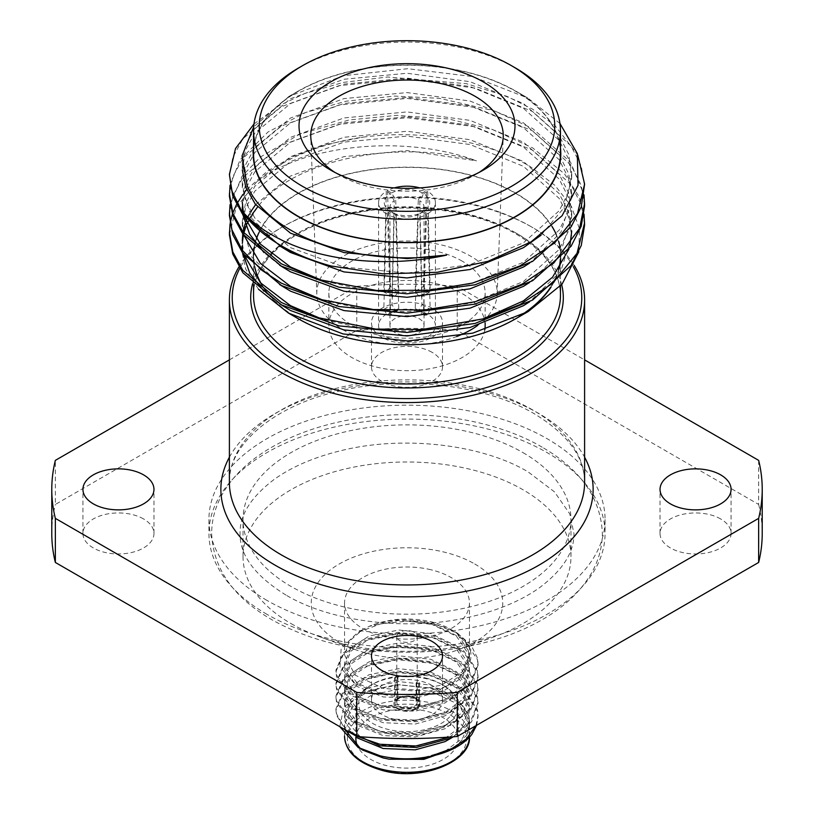 <?xml version="1.0" encoding="UTF-8"?>
<svg xmlns="http://www.w3.org/2000/svg" width="814" height="814" viewBox="0 0 814 814"><rect width="100%" height="100%" fill="white"/><g stroke="black" fill="none" stroke-linecap="round" stroke-linejoin="round"><path stroke-width="0.61" stroke-dasharray="4.07 3.05" d="M291.056 623.595A163.97 94.668 0 0 0 320.238 636.975A163.97 94.668 0 0 0 493.762 636.975A163.97 94.668 0 0 0 570.97 556.654A163.97 94.668 0 0 0 522.944 489.713A163.97 94.668 0 0 0 344.251 469.2A163.97 94.668 0 0 0 243.03 556.654A163.97 94.668 0 0 0 291.056 623.595M522.944 452.594A163.97 94.668 180 0 1 570.97 519.525A163.97 94.668 180 0 1 469.749 606.99A163.97 94.668 180 0 1 291.056 586.467A163.97 94.668 180 0 1 243.03 519.525A163.97 94.668 180 0 1 344.251 432.071A163.97 94.668 180 0 1 522.944 452.594M474.715 563.96A95.767 55.291 180 0 1 457.672 649.979A95.767 55.291 180 0 1 356.329 649.979A95.767 55.291 180 0 1 339.285 642.154A95.767 55.291 180 0 1 339.285 563.96A95.767 55.291 180 0 1 474.715 563.96M430.881 569.739A62.454 36.06 0 0 0 344.546 603.062A62.454 36.06 0 0 0 383.119 636.375A62.454 36.06 0 0 0 469.454 603.062A62.454 36.06 0 0 0 430.881 569.739M453.439 736.772L465.333 724.775L469.444 711.131L468.915 706.155L456.532 687.85L430.871 675.417L398.819 671.916L368.966 677.991L351.088 689.6L344.556 704.69L345.085 709.157L357.468 725.315L383.129 735.602L415.181 736.955L445.034 728.734L462.912 715.272L469.444 698.239L468.915 693.274L456.532 674.959L430.871 662.525L398.819 659.025L368.966 665.099L351.088 676.709L344.556 691.798L345.085 696.265L357.468 712.433L383.129 722.71L415.181 724.063L445.034 715.842L462.912 702.38L469.444 685.347L468.915 680.382L456.532 662.067L430.871 649.633L398.819 646.133L368.966 652.207L351.088 663.817L344.556 678.907L345.085 683.373L357.468 699.541L383.129 709.818L415.181 711.171L445.034 702.95L462.912 689.489L469.444 672.466L468.915 667.49L456.532 649.175L430.871 636.741L398.819 633.241L368.966 639.316L351.088 650.935L344.556 666.015L345.085 670.482L357.468 686.65L383.129 696.926L415.181 698.28L445.034 690.058L462.912 676.597L469.444 659.574L468.915 654.598L456.532 636.283L430.871 623.85L398.972 620.349L369.19 626.332C388.329 618.538 408.893 616.992 430.881 621.713C440.883 624.033 449.511 627.869 456.735 633.221L466.188 643.528L469.454 655.036L462.077 672.028L441.707 685.012L413.136 690.913L383.119 688.349L355.077 675.071L344.556 655.036L349.298 641.239L362.841 629.537L369.19 626.332C388.095 618.854 409.452 617.897 433.252 623.473L457.946 633.455A71.042 41.015 180 0 0 457.234 633.048A71.042 41.015 180 0 0 434.157 624.145A71.042 41.015 180 0 0 408.781 621.041L380.983 623.748L357.672 632.519L341.178 648.473L339.967 666.981L354.517 683.495L381.532 693.966C438.644 708.16 499.165 662.22 456.735 633.221L468.915 651.373L469.444 656.349L462.912 673.371L445.034 686.843L415.181 695.064L383.129 693.711L357.468 683.424L345.085 667.256L344.556 662.789L351.088 647.71L368.966 636.09L398.819 630.016L430.871 633.526L456.532 645.95L468.915 664.265L469.444 669.24L462.912 686.263L445.034 699.725L415.181 707.956L383.129 706.593L357.468 696.316L345.085 680.148L344.556 675.681L351.088 660.602L368.966 648.982L398.819 642.907L430.871 646.408L456.532 658.841L468.915 677.156L469.444 682.132L462.912 699.155L445.034 712.616L415.181 720.838L383.129 719.484L357.468 709.208L345.085 693.04L344.556 688.573L351.088 673.493L368.966 661.874L398.819 655.799L430.871 659.299L456.532 671.733L468.915 690.048L469.444 695.024L462.912 712.047L445.034 725.508L415.181 733.729L383.129 732.376L357.468 722.099L345.085 705.931L344.556 701.465L351.088 686.375L368.966 674.765L398.819 668.691L430.871 672.191L456.532 684.625L468.915 702.94L469.444 707.905L462.912 724.938L445.034 738.4L415.181 746.621L383.129 745.268L373.056 742.572M475.895 725.701L478.042 715.18L477.431 709.564L463.349 688.878L434.157 674.877L397.7 671.041L363.726 678.103L343.396 691.442L335.958 708.74L336.569 713.858L343.355 726.047L357.519 736.538M476.638 725.264L478.042 716.747L477.431 711.131L463.349 690.435L434.157 676.444L397.7 672.608L363.726 679.67L343.396 693.009L335.958 710.296L336.569 715.425L346.021 730.27M453.245 736.792L471.489 721.967L478.042 703.866L477.431 698.239L463.349 677.553L434.157 663.552L397.7 659.716L363.726 666.778L343.396 680.117L335.958 697.415L336.569 702.533L350.651 721.072L379.843 732.915L416.3 734.604L450.274 725.396L470.604 710.205L478.042 690.974L477.431 685.347L463.349 664.662L434.157 650.671L397.7 646.825L363.726 653.886L343.396 667.226L335.958 684.523L336.569 689.641L350.651 708.18L379.843 720.024L416.3 721.713L450.274 712.504L470.604 697.313L478.042 678.082L477.431 672.456L463.349 651.77L434.157 637.779L397.7 633.943L363.726 640.994L343.396 654.334L335.958 671.631L336.569 676.749L350.651 695.288L379.843 707.132L416.3 708.821L450.274 699.613L470.604 684.421L478.042 665.191L477.431 659.564L463.349 638.878L434.157 624.887L408.781 621.041M449.552 737.057L470.604 721.53L478.042 702.299L477.431 696.672L463.349 675.986L434.157 661.996L397.7 658.16L363.726 665.211L343.396 678.55L335.958 695.848L336.569 700.966L350.651 719.505L379.843 731.348L416.3 733.038L450.274 723.829L470.604 708.638L478.042 689.407L477.431 683.78L463.349 663.095L434.157 649.104L397.7 645.268L363.726 652.319L343.396 665.659L335.958 682.956L336.569 688.074L350.651 706.613L379.843 718.457L416.3 720.146L450.274 710.937L470.604 695.746L478.042 676.515L477.431 670.889L463.349 650.203L434.157 636.212L397.7 632.376L363.726 639.428L343.396 652.767L335.958 670.064L336.569 675.182L350.651 693.721L379.843 705.565L416.3 707.254L450.274 698.046L470.614 682.854L478.042 663.624L477.431 657.997L471.092 645.054L457.234 633.048M362.841 750.142L360.561 748.748M345.187 729.792L344.546 724.643L351.923 707.651L372.293 694.668L400.864 688.756L430.881 691.32L458.923 704.609L469.454 724.643L466.727 735.174L453.225 748.89M339.804 726.678L343.742 707.244L364.723 691.676L397.059 684.543L431.776 688.156C462.667 698.31 474.521 713.573 467.317 733.953L469.444 724.022L468.915 719.047L456.532 700.732L430.871 688.308L398.819 684.808L368.966 690.883L351.088 702.492L344.556 717.582L345.085 722.049L356.715 737.677M355.85 738.563A51.15 29.528 180 0 1 426.556 711.273A51.15 29.528 180 0 1 458.15 738.563A51.15 29.528 180 0 1 387.444 765.852A51.15 29.528 180 0 1 357.967 746.967M387.444 733.363A51.15 29.528 0 0 0 458.15 706.084A51.15 29.528 0 0 0 443.172 685.195A51.15 29.528 0 0 0 426.556 678.795A51.15 29.528 0 0 0 370.828 685.195A51.15 29.528 0 0 0 355.85 706.084A51.15 29.528 0 0 0 387.444 733.363M425.468 677.991A48.311 27.89 180 0 1 441.157 684.035A48.311 27.89 180 0 1 447.171 719.25A48.311 27.89 180 0 1 388.532 729.527A48.311 27.89 180 0 1 372.843 684.035A48.311 27.89 180 0 1 425.468 677.991M419.383 682.753A13.075 7.55 180 0 1 418.732 683.658L416.096 683.027A10.226 5.902 0 0 0 416.748 682.122L419.383 682.753L419.383 705.952A13.075 7.55 180 0 0 420.075 703.53L420.075 703.764A13.075 7.55 180 0 1 402.004 710.734A13.075 7.55 180 0 1 393.925 703.764A13.075 7.55 180 0 1 411.996 696.784A13.075 7.55 180 0 1 420.075 703.764M418.732 683.658L418.732 706.857A13.075 7.55 180 0 1 402.004 710.5A13.075 7.55 180 0 1 393.925 703.53A13.075 7.55 180 0 1 394.617 701.098L395.675 701.353A11.935 6.888 0 0 0 402.442 709.889A11.935 6.888 0 0 0 417.674 706.613L416.096 704.843A10.226 5.902 180 0 1 403.093 707.59A10.226 5.902 180 0 1 396.774 702.136A10.226 5.902 180 0 1 397.252 700.335L395.675 701.353M395.268 676.994L397.904 677.624A10.226 5.902 0 0 0 397.252 678.53L394.617 677.899A13.075 7.55 180 0 1 395.268 676.994L395.268 700.193A13.075 7.55 180 0 1 411.996 696.55A13.075 7.55 180 0 1 420.075 703.53M416.096 683.027L416.096 704.843M397.904 677.624L397.904 699.43A10.226 5.902 180 0 1 399.766 697.954A10.226 5.902 180 0 1 410.907 696.682A10.226 5.902 180 0 1 414.234 697.954A10.226 5.902 180 0 1 417.226 702.136A10.226 5.902 180 0 1 416.748 703.927L416.748 682.122M410.907 631.013A10.226 5.902 180 0 1 417.226 636.467A10.226 5.902 180 0 1 403.093 641.931A10.226 5.902 180 0 1 396.774 636.467A10.226 5.902 180 0 1 410.907 631.013M266.941 614.316A198.067 114.357 180 0 1 208.933 533.455A198.067 114.357 180 0 1 331.206 427.808A198.067 114.357 180 0 1 547.059 452.594A198.067 114.357 180 0 1 605.067 533.455A198.067 114.357 180 0 1 482.794 639.102A198.067 114.357 180 0 1 266.941 614.316M266.941 600.386A198.067 114.357 180 0 1 208.933 519.525A198.067 114.357 180 0 1 331.206 413.878A198.067 114.357 180 0 1 547.059 438.675A198.067 114.357 180 0 1 605.067 519.525A198.067 114.357 180 0 1 482.794 625.183A198.067 114.357 180 0 1 266.941 600.386M573.463 266.982A174.766 100.895 0 0 0 530.575 226.363L532.59 227.523A177.605 102.544 180 0 1 574.196 265.445M432.122 308.272A35.521 20.513 0 0 0 393.406 303.826A35.521 20.513 0 0 0 371.479 322.771A35.521 20.513 0 0 0 381.878 337.281A35.521 20.513 0 0 0 420.594 341.717A35.521 20.513 0 0 0 442.521 322.771A35.521 20.513 0 0 0 432.122 308.272M432.122 352.36A35.521 20.513 0 0 0 393.406 347.914A35.521 20.513 0 0 0 371.479 366.86A35.521 20.513 0 0 0 381.878 381.359A35.521 20.513 0 0 0 420.594 385.805A35.521 20.513 0 0 0 442.521 366.86A35.521 20.513 0 0 0 432.122 352.36M143.569 518.956A35.521 20.513 0 0 0 104.853 514.509A35.521 20.513 0 0 0 82.926 533.455A35.521 20.513 0 0 0 93.335 547.954A35.521 20.513 0 0 0 132.041 552.401A35.521 20.513 0 0 0 153.968 533.455A35.521 20.513 0 0 0 143.569 518.956M432.122 685.541A35.521 20.513 0 0 0 393.406 681.094A35.521 20.513 0 0 0 371.479 700.04A35.521 20.513 0 0 0 381.878 714.55A35.521 20.513 0 0 0 420.594 718.996A35.521 20.513 0 0 0 442.521 700.04A35.521 20.513 0 0 0 432.122 685.541M720.665 518.956A35.521 20.513 0 0 0 681.959 514.509A35.521 20.513 0 0 0 660.032 533.455A35.521 20.513 0 0 0 670.431 547.954A35.521 20.513 0 0 0 709.147 552.401A35.521 20.513 0 0 0 731.074 533.455A35.521 20.513 0 0 0 720.665 518.956M238.919 266.9A177.605 102.544 180 0 1 281.41 227.523A177.605 102.544 180 0 1 532.59 227.523L530.575 226.363A174.766 100.895 0 0 0 283.425 226.363A174.766 100.895 0 0 0 239.815 268.325M430.168 290.384L421.937 295.136L421.276 296.968L419.057 296.388L415.232 291.27L418.304 199.847A17.053 9.839 0 0 0 395.696 199.847L398.768 291.27L394.943 296.388L392.724 296.968L392.063 295.136L383.832 290.384L386.314 191.331A28.419 16.402 0 0 0 378.581 202.584A28.419 16.402 0 0 0 386.314 213.828L383.832 309.391L387.25 315.16L389.53 315.293L390.537 313.268L387.515 214.53A28.419 16.402 0 0 0 426.485 214.53L423.463 313.268L424.47 315.293L427.096 314.947L430.168 309.391L427.686 213.828A28.419 16.402 0 0 0 435.419 202.584A28.419 16.402 0 0 0 427.686 191.331L430.168 290.384L429.416 292.267L427.431 291.961L423.463 286.518L426.485 190.639A28.419 16.402 0 0 0 419.759 187.922M386.904 337.159A28.419 16.402 0 0 0 417.877 340.71A28.419 16.402 0 0 0 435.419 325.559A28.419 16.402 0 0 0 427.096 313.96A28.419 16.402 0 0 0 396.123 310.399A28.419 16.402 0 0 0 378.581 325.559A28.419 16.402 0 0 0 386.904 337.159M392.063 295.136L394.23 200.702A17.053 9.839 0 0 0 389.947 207.224A17.053 9.839 0 0 0 394.23 213.746L392.063 304.639L395.289 310.521L397.67 310.592L398.768 308.516L390.537 313.268M394.943 332.519A17.053 9.839 180 0 1 389.947 325.559A17.053 9.839 180 0 1 400.478 316.463A17.053 9.839 180 0 1 419.057 318.6A17.053 9.839 180 0 1 424.053 325.559A17.053 9.839 180 0 1 413.522 334.656A17.053 9.839 180 0 1 394.943 332.519M484.788 329.874A78.144 45.116 180 0 1 433.414 368.02A78.144 45.116 180 0 1 351.74 357.458A78.144 45.116 180 0 1 328.856 325.559A78.144 45.116 180 0 1 377.096 283.872A78.144 45.116 180 0 1 462.26 293.651A78.144 45.116 180 0 1 485.144 325.559M462.26 261.172A78.144 45.116 0 0 0 377.096 251.394A78.144 45.116 0 0 0 328.856 293.071A78.144 45.116 0 0 0 351.74 324.979A78.144 45.116 0 0 0 436.904 334.758A78.144 45.116 0 0 0 485.144 293.071A78.144 45.116 0 0 0 462.26 261.172M335.032 172.497A96.245 55.566 0 0 0 338.939 174.888L330.647 170.095L338.939 174.888A96.245 55.566 0 0 0 475.061 174.888A96.245 55.566 0 0 0 478.968 172.497M477.757 325.356A90.191 52.065 0 0 0 497.171 294.23A90.191 52.065 0 0 0 470.777 256.257A90.191 52.065 0 0 0 371.56 245.187A90.191 52.065 0 0 0 316.829 294.23A90.191 52.065 0 0 0 343.223 329.894A90.191 52.065 0 0 0 456.654 336.538M261.243 283.648A153.449 88.594 0 0 0 298.494 318.6A153.449 88.594 0 0 0 519.169 316.412M550.295 287.647A153.449 88.594 0 0 0 553.205 282.855M555.209 278.907A153.449 88.594 0 0 0 558.628 269.566M560.358 259.137A153.449 88.594 0 0 0 560.449 256.695M560.449 285.999L560.449 255.952A153.449 88.594 0 0 0 515.506 193.305A153.449 88.594 0 0 0 259.31 231.898M560.449 153.856A153.449 88.594 0 0 0 515.506 91.209A153.449 88.594 0 0 0 348.28 72.008A153.449 88.594 0 0 0 253.551 153.856M229.395 215.445L232.743 196.215L242.908 177.411L281.41 145.35L339.031 124.328L407 117.735L474.969 126.75L532.59 150.183L571.092 184.656L581.257 204.711L584.605 225.112M230.036 204.599L242.155 176.089L260.541 156.949L299.888 134.127L349.226 119.943L396.683 115.385L448.483 118.936L492.806 129.701L532.59 147.843L564.397 173.769L579.059 196.581L584.035 214.265M229.395 196.103L232.743 176.882L242.908 158.069L281.41 126.017L339.031 104.996L407 98.402L474.969 107.417L532.59 130.851L571.092 165.323L581.257 185.378L584.605 205.769M230.036 185.266L240.15 159.686L268.071 131.949L305.718 112.474L346.296 101.16L394.668 96.093L439.519 98.341L494.383 110.908L532.59 128.5L570.482 162.108L584.035 194.933M229.395 176.77L232.743 157.54L242.908 138.736L281.41 106.675L339.031 85.663L407 79.06L474.969 88.075L532.59 111.518L571.092 145.991L581.257 166.036L584.605 186.437M253.978 124.013L278.357 106.064L304.66 93.549L343.406 82.387L387.668 76.994L466.442 83.679L507.01 96.367L532.59 109.168L554.995 125.59L577.706 154.935M229.395 234.778L236.152 207.59L256.349 182.194A177.605 102.544 0 0 1 363.115 137.139C422.771 129.202 488.542 140.903 530.84 167.012L554.863 185.317L571.296 206.207L579.456 228.754L578.835 251.801M230.036 223.931L230.23 222.761M232.377 214.265L232.773 213.095M236.487 204.599L237.118 203.429M242.755 194.617L244.332 192.531M246.744 189.601L267.409 171.093L292.714 156.614L326.434 144.424L363.115 137.139M560.449 147.945A153.795 88.787 0 0 0 515.75 91.076L527.859 98.067L472.588 76.536L407.712 68.712L343.152 75.763L288.797 96.53L253.683 126.923M559.94 123.443L527.859 98.067L515.75 91.076A153.795 88.787 0 0 0 298.25 91.076A153.795 88.787 0 0 0 253.551 147.945M298.25 318.732A153.795 88.787 180 0 1 298.25 193.162A153.795 88.787 180 0 1 515.75 193.162A153.795 88.787 180 0 1 551.963 226.302M556.125 234.249A153.795 88.787 180 0 1 558.73 241.432M560.174 247.975A153.795 88.787 180 0 1 560.714 258.76M559.177 268.783A153.795 88.787 180 0 1 556.023 277.879M553.886 282.255A153.795 88.787 180 0 1 551.088 286.996M521.581 315.171A153.795 88.787 180 0 1 515.75 318.732M258.496 289.224L245.726 269.231L241.229 248.138L245.218 227.055L257.662 206.909C293.06 160.175 397.425 138.227 476.485 160.806C402.696 133.425 302.696 145.197 256.349 182.194M298.494 68.01A153.449 88.594 180 0 1 515.506 68.01M256.288 239.275A153.449 88.594 0 0 0 255.25 242.776M254.751 244.882A153.449 88.594 0 0 0 254.355 246.866M253.561 254.945A153.449 88.594 0 0 0 253.551 255.952A153.449 88.594 0 0 0 253.703 260.002M254.131 263.634A153.449 88.594 0 0 0 254.629 266.453M398.768 308.516L395.696 214.591A17.053 9.839 0 0 0 418.304 214.591L415.232 308.516L416.33 310.592L419.057 310.307L421.937 304.639L419.77 213.746L423.667 211.508A22.731 13.126 180 0 0 423.667 193.661L419.77 200.702L421.937 295.136M419.77 213.746A17.053 9.839 0 0 0 424.053 207.224A17.053 9.839 0 0 0 419.77 200.702M418.304 199.847L422.466 192.959L426.485 190.639M394.241 187.922A28.419 16.402 0 0 0 387.515 190.639L391.534 192.959L395.696 199.847M391.534 192.959A22.731 13.126 180 0 1 422.466 192.959M386.314 213.828L390.333 211.508L394.23 213.746M390.333 211.508A22.731 13.126 180 0 1 390.333 193.661L386.314 191.331M394.23 200.702L390.333 193.661M395.696 214.591L391.534 212.21A22.731 13.126 180 0 0 422.466 212.21L418.304 214.591M426.485 214.53L422.466 212.21M387.515 214.53L391.534 212.21M423.463 313.268L415.232 308.516M427.096 314.947L419.057 310.307M421.937 304.639L430.168 309.391M427.686 213.828L423.667 211.508M423.667 193.661L427.686 191.331M419.057 296.388L427.096 291.748M415.232 291.27L423.463 286.518M387.515 190.639L390.537 286.518L398.768 291.27M394.943 296.388L386.904 291.748L384.584 292.267L383.832 290.384M390.537 286.518L386.904 291.748M383.832 309.391L392.063 304.639M386.904 314.947L394.943 310.307M247.12 185.633L242.287 163.512L245.39 145.726L254.823 128.327L290.527 98.687L343.966 79.273L407 73.25L470.034 81.695L523.473 103.52L559.177 135.582L568.61 154.222L571.713 173.179L568.61 192.145L559.177 210.775L523.473 242.837L470.034 264.662L407 273.107L343.966 267.084L290.527 247.67L254.823 218.03L245.39 200.631L242.287 182.845L245.39 165.059L254.823 147.66L290.527 118.02L343.966 98.616L407 92.582L470.034 101.028L523.473 122.853L559.177 154.914L568.61 173.555L571.713 192.511L568.61 211.477L559.177 230.118L523.473 262.179L470.034 283.994L407 292.45L363.675 289.906L322.771 280.728M244.332 216.666L243.315 212.474M529.599 282.448L560.877 251.73L571.713 216.687L568.61 197.721L559.177 179.08L523.473 147.019L470.034 125.203L407 116.748L343.966 122.782L290.527 142.185L254.823 171.835L245.39 189.224L242.287 207.021L242.287 202.187L245.39 184.391L254.823 167.002L290.527 137.352L343.966 117.949L407 111.915L470.034 120.37L523.473 142.185L559.177 174.247L568.61 192.887L571.713 211.854L568.61 230.81L559.177 249.45L523.473 281.512L470.034 303.337L407 311.782L363.624 309.239L322.67 300.04M244.332 235.999L242.287 221.52L245.39 203.734L254.823 186.335L290.527 156.695L343.966 137.281L407 131.258L470.034 139.703L523.473 161.528L559.177 193.59L568.61 212.22L571.713 231.186L571.713 236.019L560.877 271.062L529.599 301.791M569.963 245.462L568.905 249.237M482.885 318.946L445.706 327.737L407 331.115L363.604 328.571L322.629 319.363M244.332 255.331L242.338 243.274M242.755 233.923L243.193 231.186M245.085 223.931L245.96 221.52M246.744 219.597L247.843 217.145M249.308 214.265L250.692 211.854M255.637 204.599L290.527 176.028L343.966 156.624L407 150.59L476.485 160.806M242.307 170.004L245.39 150.559L254.823 133.16L290.527 103.52L343.966 84.117L407 78.083L470.034 86.528L523.473 108.354L559.177 140.415L568.61 159.056L571.713 178.012L563.96 207.794L541.035 235.205M279.65 245.869L251.821 218.528L242.287 187.678L245.39 169.892L254.823 152.493L290.527 122.853L343.966 103.449L407 97.415L470.034 105.861L523.473 127.686L559.177 159.748L568.61 178.388L571.713 197.344L560.877 232.387L529.599 263.115M279.65 265.201L264.021 252.625M242.867 214.733L242.48 211.538M279.65 284.544L251.821 257.193L242.287 226.353L245.39 208.567L254.823 191.168L290.527 161.528L343.966 142.114L407 136.091L470.034 144.536L523.473 166.361L559.177 198.423L568.61 217.063L571.713 236.019M279.65 303.876L264.011 291.29M242.867 253.408L242.521 250.59M243.193 236.019L243.844 233.028M245.96 226.353L246.947 223.931M248.199 221.255L249.522 218.722M250.692 216.687L252.198 214.265M229.395 359.88L356.766 286.345L356.766 330.433L55.352 504.446L55.352 460.368M758.648 460.368L758.648 504.446L457.234 330.433L457.234 286.345L584.605 359.88M758.648 504.446A355.219 205.077 180 0 1 762.219 533.455M51.781 533.455A355.219 205.077 180 0 1 55.352 504.446M356.766 330.433A355.219 205.077 180 0 1 457.234 330.433M356.766 286.345A355.219 205.077 180 0 1 457.234 286.345M397.252 700.335L397.252 678.53M416.748 703.927L418.325 705.697A11.935 6.888 0 0 0 415.435 698.656A11.935 6.888 0 0 0 398.565 698.656A11.935 6.888 0 0 0 396.326 700.447L397.904 699.43M418.325 705.697L419.383 705.952M418.732 706.857L417.674 706.613M394.617 677.899L394.617 701.098M395.268 700.193L396.326 700.447M455.667 747.537L471.866 734.35M389.224 759.208L418.559 759.086L445.034 751.291L462.912 737.83L469.444 720.797L468.915 715.832L456.532 697.517L430.871 685.083L398.819 681.583L368.966 687.657L351.088 699.267L344.556 714.356L345.085 718.823L360.185 736.741M532.59 409.9A177.605 102.544 0 0 0 339.031 387.668A177.605 102.544 0 0 0 229.395 482.407C227.849 446.337 271.469 406.42 338.37 391.269C403.815 375.142 485.459 384.737 534.35 413.797C567.816 434.208 584.564 457.071 584.605 482.407A177.605 102.544 0 0 0 532.59 409.9M229.395 457.214A186.131 107.458 180 0 1 538.614 413.38A186.131 107.458 180 0 1 584.605 457.214M469.454 724.643L469.434 737.199A62.454 36.06 0 0 0 469.454 736.243A62.454 36.06 0 0 0 430.881 702.92A62.454 36.06 0 0 0 345.502 729.965M345.36 730.433A62.454 36.06 0 0 0 344.546 736.243M348.392 732.274A59.615 34.422 180 0 1 429.792 706.766A59.615 34.422 180 0 1 462.087 751.719A59.615 34.422 180 0 1 384.208 770.37A59.615 34.422 180 0 1 347.588 735.754M515.506 232.743A153.449 88.594 0 0 0 348.28 213.543A153.449 88.594 0 0 0 253.551 295.39C252.513 262.617 289.845 228.612 346.143 215.201C402.523 200.722 473.361 208.679 516.096 234.045C545.38 251.719 560.164 272.161 560.449 295.39A153.449 88.594 0 0 0 515.506 232.743M252.564 283.821A156.298 90.232 180 0 1 358.516 211.925A156.298 90.232 180 0 1 517.521 233.903A156.298 90.232 180 0 1 561.65 284.635M570.97 556.654L570.97 519.525M457.672 649.979L493.762 636.975M356.329 649.979L320.238 636.975M344.546 603.062L344.546 655.036M362.841 629.537L357.672 632.519M335.958 708.74L335.958 710.307M335.958 670.064L335.958 671.631M335.958 682.956L335.958 684.523M335.958 695.848L335.958 697.415M478.042 663.624L478.042 665.191M478.042 676.515L478.042 678.072M478.042 689.407L478.042 690.964M478.042 702.289L478.042 703.856M344.546 724.643L344.546 735.998M458.15 706.084L458.15 738.563M441.157 684.035L443.172 685.195M417.226 636.467L417.226 702.136M208.933 519.525L208.933 533.455M371.479 366.86L371.479 322.771M82.926 533.455L82.926 489.367M371.479 700.04L371.479 655.962M660.032 533.455L660.032 489.367M435.419 202.584L435.419 325.559M397.67 310.592L389.53 315.293M429.416 292.267L421.276 296.968M389.947 207.224L389.947 325.559M328.856 293.071L328.856 325.559M316.829 294.23L310.775 136.833M298.25 91.076L288.797 96.53M253.551 284.768L253.551 255.952M497.171 294.23L503.225 136.833M475.061 174.888L483.353 170.095M485.144 293.071L485.144 323.036M424.053 207.224L424.053 325.559M424.47 315.293L416.33 310.592M392.724 296.968L384.584 292.267M378.581 202.584L378.581 325.559M242.287 168.345L242.287 163.512M571.713 178.012L571.713 173.179M242.287 187.678L242.287 182.845M571.713 197.344L571.713 192.511M571.713 216.687L571.713 211.854M242.287 226.353L242.287 221.52M283.425 226.363L281.41 227.523M731.074 533.455L731.074 489.367M442.521 700.04L442.521 655.962M153.968 533.455L153.968 489.367M442.521 366.86L442.521 322.771M605.067 519.525L605.067 533.455M396.774 636.467L396.774 702.136M399.766 697.954L398.565 698.656M414.234 697.954L415.435 698.656M372.843 684.035L370.828 685.195M355.85 706.084L355.85 737.199M478.042 715.18L478.042 716.747M469.444 724.022L469.444 720.797M344.556 717.582L344.556 714.356M469.444 711.131L469.444 707.905M344.556 704.69L344.556 701.465M469.444 698.239L469.444 695.024M344.556 691.798L344.556 688.573M469.444 685.347L469.444 682.132M344.556 678.907L344.556 675.681M469.444 672.466L469.444 669.24M344.556 666.015L344.556 662.789M469.444 659.574L469.444 656.349M469.454 603.062L469.454 655.036M243.03 556.654L243.03 519.525M542.195 447.191C491.544 417.44 413.217 406.98 346.225 420.441C317.399 426.109 292.073 435.327 270.258 448.097C249.135 460.541 233.394 475.498 223.026 492.969C215.507 505.86 211.721 519.363 211.65 533.455C213.095 568.426 233.14 597.181 271.805 619.708C310.327 641.249 355.871 652.085 408.435 652.238C437.698 652.065 465.516 648.209 491.9 640.659C510.968 635.154 528.123 627.94 543.365 619.027C564.672 606.542 580.545 591.503 590.984 573.931C598.494 561.029 602.279 547.547 602.35 533.455C600.905 498.473 580.86 469.719 542.195 447.191M286.019 595.095C254.986 575.844 239.672 555.301 240.059 533.455C239.692 514.865 251.15 496.784 274.43 479.232C292.185 466.605 314.57 457.03 341.575 450.508C403.805 435.114 481.98 444.383 527.981 471.805L554.497 491.88L569.729 513.797L573.941 533.455C574.308 552.045 562.85 570.115 539.57 587.667C521.815 600.294 499.43 609.869 472.425 616.391C410.195 631.796 332.02 622.517 286.019 595.095"/><path stroke-width="1.22" d="M357.519 736.538L379.843 744.24L415.822 745.98L449.552 737.057M346.021 730.27L379.843 745.807L416.3 747.486L450.274 738.288L453.245 736.792M453.225 748.89L423.819 759.37L389.224 759.208L383.119 757.956L362.841 750.142L358.079 747.394L339.804 726.678M360.561 748.748L345.187 729.792M389.224 759.208L423.992 758.617L457.234 746.631A71.042 41.015 0 0 1 433.201 755.748C415.374 759.757 397.751 759.808 380.311 755.88L358.079 747.394M574.196 265.445A177.605 102.544 180 0 1 584.605 300.03A177.605 102.544 180 0 1 474.969 394.77A177.605 102.544 180 0 1 281.41 372.537A177.605 102.544 180 0 1 229.395 300.03A177.605 102.544 180 0 1 238.919 266.9M143.569 474.867A35.521 20.513 0 0 0 104.853 470.421A35.521 20.513 0 0 0 82.926 489.367A35.521 20.513 0 0 0 93.335 503.866A35.521 20.513 0 0 0 132.041 508.312A35.521 20.513 0 0 0 153.968 489.367A35.521 20.513 0 0 0 143.569 474.867M432.122 641.463A35.521 20.513 0 0 0 393.406 637.016A35.521 20.513 0 0 0 371.479 655.962A35.521 20.513 0 0 0 381.878 670.461A35.521 20.513 0 0 0 420.594 674.908A35.521 20.513 0 0 0 442.521 655.962A35.521 20.513 0 0 0 432.122 641.463M720.665 474.867A35.521 20.513 0 0 0 681.959 470.421A35.521 20.513 0 0 0 660.032 489.367A35.521 20.513 0 0 0 670.431 503.866A35.521 20.513 0 0 0 709.147 508.312A35.521 20.513 0 0 0 731.074 489.367A35.521 20.513 0 0 0 720.665 474.867M239.815 268.325A174.766 100.895 0 0 0 283.425 369.057A174.766 100.895 0 0 0 497.964 383.862A174.766 100.895 0 0 0 573.463 266.982M302.513 186.335A147.772 85.317 0 0 0 511.487 186.345A147.772 85.317 0 0 0 511.487 65.69L515.506 68.01A153.449 88.594 180 0 1 560.449 130.657A153.449 88.594 180 0 1 465.72 212.505A153.449 88.594 180 0 1 298.494 193.305A153.449 88.594 180 0 1 253.551 130.657A153.449 88.594 180 0 1 298.494 68.01L302.513 65.69A147.772 85.317 0 0 0 302.513 186.335M330.647 170.095L330.647 170.095A107.987 62.342 180 0 1 330.647 81.929A107.987 62.342 180 0 1 483.353 81.929A107.987 62.342 180 0 1 483.353 170.095A107.987 62.342 180 0 1 330.647 170.095M478.968 172.497A96.245 55.566 0 0 0 503.225 136.833A96.245 55.566 0 0 0 475.061 96.306A96.245 55.566 0 0 0 369.18 84.493A96.245 55.566 0 0 0 310.775 136.833A96.245 55.566 0 0 0 335.032 172.497M519.169 316.412A153.449 88.594 0 0 0 550.295 287.647M553.205 282.855A153.449 88.594 0 0 0 555.209 278.907M558.628 269.566A153.449 88.594 0 0 0 560.358 259.137M560.449 256.695A153.449 88.594 0 0 0 560.449 255.952M253.551 130.657L253.551 153.856A153.449 88.594 0 0 0 298.494 216.504A153.449 88.594 0 0 0 465.72 235.704A153.449 88.594 0 0 0 560.449 153.856L560.449 130.657M584.035 214.265L584.605 225.112L581.257 245.502L571.092 265.557L532.59 300.03L474.969 323.473L407 332.478L339.031 325.885L281.41 304.863L242.908 272.812L232.743 253.999L229.395 234.778L230.036 223.931M584.605 222.761L577.024 253.307L552.625 283.353L520.065 304.548L483.221 318.844L422.059 329.517L375.61 329.06L315.567 317.175L281.41 302.523L242.898 270.452L232.835 251.933L229.395 232.428M584.035 194.933L584.605 205.769L581.257 226.17L571.092 246.225L532.59 280.698L474.969 304.131L407 313.146L339.031 306.552L281.41 285.531L242.908 253.469L232.743 234.666L229.395 215.445L230.036 204.599M584.605 203.429L579.599 228.317L553.815 262.983L521.774 284.34L475.111 301.75L424.654 309.992L373.494 309.534L321.164 299.593L281.41 283.18L261.67 270.146L242.277 250.264L231.888 229.731L229.395 213.095M577.706 154.935L584.605 184.086L581.257 206.837L571.092 226.882L532.59 261.365L474.969 284.798L407 293.813L339.031 287.22L281.41 266.198L242.908 234.137L232.743 215.334L229.395 196.103L230.036 185.266M584.605 184.086L577.502 213.655L554.772 242.786L519.892 265.964L472.496 283.079L429.711 290.242L376.617 290.476L318.966 279.589L281.41 263.848L242.918 231.797L232.916 213.482L229.395 193.763M230.23 222.761L232.377 214.265M232.773 213.095L236.487 204.599M237.118 203.429L242.755 194.617M244.332 192.531L246.744 189.601M253.683 126.923L242.043 155.922L247.12 185.633C254.64 202.757 269.108 217.552 290.527 230.016C330.403 253.368 391.381 263.207 446.601 255.087C390.537 267.653 326.963 261.579 284.066 241.209C265.639 232.519 251.323 222.09 241.107 209.931A177.605 102.544 180 0 0 281.41 245.808A177.605 102.544 180 0 0 330.983 265.974C312.138 261.131 295.614 254.762 281.41 246.856L242.908 214.804L232.743 195.991L229.395 174.42L235.521 148.524L253.978 124.013M241.107 209.931L231.776 190.659L229.395 174.42M253.551 147.945A153.795 88.787 0 0 0 298.25 216.646A153.795 88.787 0 0 0 470.553 234.717A153.795 88.787 0 0 0 560.449 147.945M330.983 265.974L383.191 273.87L437.179 272.303L488.085 261.284L531.104 241.85L562.087 215.73L578.021 185.348L577.33 153.592L559.94 123.443M551.963 226.302A153.795 88.787 180 0 1 556.125 234.249M558.73 241.432A153.795 88.787 180 0 1 560.174 247.975M560.714 258.76A153.795 88.787 180 0 1 559.177 268.783M556.023 277.879A153.795 88.787 180 0 1 553.886 282.255M551.088 286.996A153.795 88.787 180 0 1 521.581 315.171M578.835 251.801L562.077 284.137L528.194 311.548L515.75 318.732A153.795 88.787 180 0 1 298.25 318.732L288.461 313.085L258.496 289.224M528.194 311.548L472.741 333.14L407.743 340.974L343.02 333.923L288.461 313.085M515.506 68.01L511.487 65.69A147.772 85.317 0 0 0 302.513 65.69M259.31 231.898A153.449 88.594 0 0 0 256.288 239.275M255.25 242.776A153.449 88.594 0 0 0 254.751 244.882M254.355 246.866A153.449 88.594 0 0 0 253.561 254.945M253.703 260.002A153.449 88.594 0 0 0 254.131 263.634M254.629 266.453A153.449 88.594 0 0 0 261.243 283.648M456.654 336.538A90.191 52.065 0 0 0 477.757 325.356M485.144 323.036L485.144 325.559A78.144 45.116 180 0 1 484.788 329.874M419.759 187.922A28.419 16.402 0 0 0 394.241 187.922M322.771 280.728L290.527 267.012L260.419 244.098L244.332 216.666M243.315 212.474L242.287 202.187M322.67 300.04L290.527 286.345L260.419 263.431L244.332 235.999M571.713 231.186L569.963 245.462M568.905 249.237L552.543 277.218L523.473 300.844L482.885 318.946M322.629 319.363L290.527 305.677L260.419 282.763L244.332 255.331M242.287 240.852L242.755 233.923M243.193 231.186L245.085 223.931M245.96 221.52L246.744 219.597M247.843 217.145L249.308 214.265M250.692 211.854L255.637 204.599M446.601 255.087L407 258.608L343.966 252.574L290.527 233.17L255.413 204.314L245.848 187.383L242.307 170.004M541.035 235.205L523.473 247.67L470.034 269.495L407 277.94L343.966 271.917L290.527 252.513L279.65 245.869M529.599 263.115L523.473 267.012L470.034 288.828L407 297.283L343.966 291.249L290.527 271.845L279.65 265.201M264.021 252.625L249.674 234.259L242.867 214.733M242.48 211.538L242.287 207.021M529.599 282.448L523.473 286.345L470.034 308.17L407 316.615L343.966 310.582L290.527 291.178L279.65 284.544M529.599 301.791L523.473 305.677L470.034 327.503L407 335.948L343.966 329.924L290.527 310.51L279.65 303.876M264.011 291.29L249.674 272.924L242.867 253.408M242.521 250.59L242.287 245.686M242.338 243.274L243.193 236.019M243.844 233.028L245.96 226.353M246.947 223.931L248.199 221.255M249.522 218.722L250.692 216.687M252.198 214.265L257.57 207.021M356.766 692.388L55.352 518.365L55.352 562.454L356.766 736.477L356.766 692.388A355.219 205.077 0 0 0 457.234 692.388L758.648 518.365L758.648 562.454L457.234 736.477A355.219 205.077 180 0 1 356.766 736.477M229.395 359.88L55.352 460.368A355.219 205.077 180 0 0 51.781 489.367A355.219 205.077 180 0 0 55.352 518.365M758.648 562.454A355.219 205.077 180 0 0 762.219 533.455L762.219 489.367A355.219 205.077 180 0 0 758.648 460.368L584.605 359.88M457.234 692.388L457.234 736.477M55.352 562.454A355.219 205.077 180 0 1 51.781 533.455L51.781 489.367M762.219 489.367A355.219 205.077 180 0 1 758.648 518.365M357.967 746.967A51.15 29.528 180 0 1 355.85 738.563L355.85 737.199M457.234 746.631A71.042 41.015 0 0 0 471.866 734.35L476.638 725.264M360.185 736.741L373.056 742.572M433.201 755.748L450.274 749.613L466.168 739.122L475.895 725.701M356.715 737.677L383.129 748.493L415.181 749.847L445.034 741.625L453.439 736.772M229.395 300.03L229.395 482.407A177.605 102.544 0 0 0 281.41 554.914A177.605 102.544 0 0 0 474.969 577.146A177.605 102.544 0 0 0 584.605 482.407L584.605 300.03M584.605 457.214A186.131 107.458 180 0 1 503.428 581.288A186.131 107.458 180 0 1 275.386 565.354A186.131 107.458 180 0 1 229.395 457.214M344.546 735.998L344.546 736.243A62.454 36.06 0 0 0 383.119 769.566A62.454 36.06 0 0 0 469.434 737.199M347.588 735.754A59.615 34.422 180 0 1 348.392 732.274M253.551 284.768L253.551 295.39A153.449 88.594 0 0 0 298.494 358.038A153.449 88.594 0 0 0 465.72 377.248A153.449 88.594 0 0 0 560.449 295.39L560.449 285.999M561.65 284.635A156.298 90.232 180 0 1 477.146 378.347A156.298 90.232 180 0 1 296.479 361.518A156.298 90.232 180 0 1 252.564 283.821M344.546 736.243C345.38 752.228 358.384 763.756 383.547 770.807C423.351 781.501 471.967 760.785 469.454 736.243"/></g></svg>
